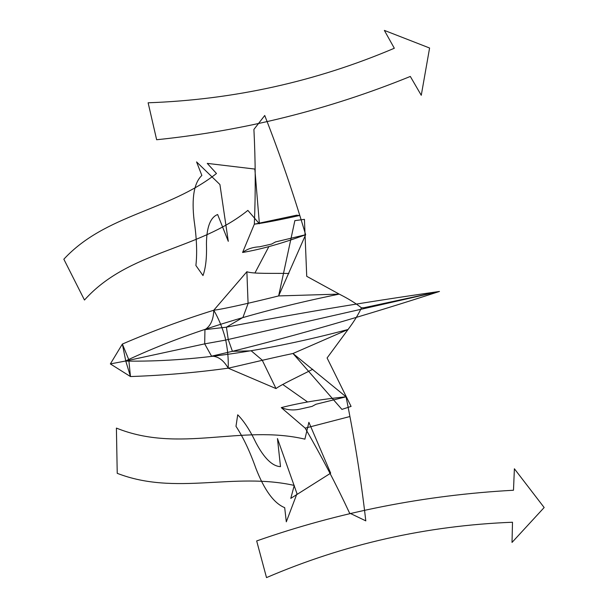 <?xml version="1.0" encoding="UTF-8"?>
<svg xmlns="http://www.w3.org/2000/svg" width="608" height="608" viewBox="0 0 608 608"><rect width="100%" height="100%" fill="white"/><g stroke="black" fill="none" stroke-linecap="round" stroke-linejoin="round"><path stroke-width="0.91" d="M125.932 361.068C190.714 362.148 264.754 351.622 348.05 329.49C354.054 321.488 358.515 314.268 361.433 307.823C355.779 303.293 348.376 298.718 339.226 294.112L278.639 295.929L305.642 234.726C293.687 194.332 280.06 154.599 264.746 115.528M110.36 363.918L125.757 360.977L130.469 376.557L110.36 363.918L122.368 344.06C152.357 331.132 182.826 319.861 213.773 310.24L246.878 271.715C252.571 273.995 273.691 273.136 288.876 273.471M361.433 307.823L364.07 307.716L439.478 291.445L225.226 340.161L204.691 343.87L204.942 329.635C210.543 326.116 213.484 319.656 213.773 310.24C218.72 318.744 222.536 327.993 225.241 337.972C227.544 348.072 228.54 358.135 228.213 368.174C195.981 372.613 163.4 375.41 130.469 376.557L128.767 359.624L122.368 344.06L125.757 360.977L204.691 343.87L211.561 356.182C218.036 356.182 223.592 360.179 228.213 368.174C239.142 365.841 269.686 358.332 292.988 353.499L341.962 409.442M262.268 360.263L276.017 388.58C280.258 385.069 299.379 376.162 312.755 369.254M211.561 356.182L232.416 351.318L251.256 350.846L262.306 360.202M204.942 329.635L226.404 327.188L228.258 339.568L232.416 351.318C297.016 335.297 366.039 315.339 439.478 291.445C362.816 302.442 291.794 314.359 226.404 327.188L242.926 317.452L248.14 303.362M315.962 404.267L312.056 406.402L300.048 409.123C293.535 410.552 287.272 410.05 281.268 407.618C299.508 402.906 321.1 399.304 346.051 396.804C354.449 438.018 361.03 479.362 365.796 520.836M316.046 404.244L346.051 396.804L292.988 353.499L348.05 329.49L327.089 357.968L351.067 406.387M281.268 407.618L305.186 428.138C321.358 455.992 336.156 484.302 349.562 513.068L365.834 520.874M512.491 522.242C426.702 525.593 344.713 544.046 266.509 577.6L256.675 540.938C339.226 511.989 424.832 495.094 513.486 490.246L514.391 468.768L544.16 507.528L512.027 542.42M512.498 522.287L512.02 542.313M304.882 439.174L308.887 422.309L330.676 473.168L290.784 498.378L294.249 485.427C233.73 471.899 175.803 496.022 117.23 473.328L116.402 428.085C179.466 453.636 241.118 424.217 304.92 439.151M305.186 428.138L349.585 416.617L305.186 428.138M235.988 426.322C243.215 437.304 249.842 451.28 255.862 468.266C264.358 490.162 273.965 503.295 284.688 507.657L286.307 521.824L296.985 493.635L277.461 438.55L280.501 466.648C272.369 466.245 264.199 458.31 255.998 442.837C250.002 430.327 243.907 420.987 237.713 414.8L235.988 426.322M282.743 384.476L307.587 401.972M341.924 409.389L351.09 406.395M228.213 368.174L276.017 388.58M213.773 310.24C224.93 308.849 255.558 301.682 278.639 295.929L294.872 220.575M125.871 360.81C183.593 333.594 254.714 311.364 339.226 294.112L306.728 276.321L304.433 219.374M275.492 241.946L271.578 244.082L259.578 246.802C252.784 247.114 247.122 249.006 242.584 252.48C261.204 249.295 282.226 243.382 305.642 234.726L275.576 241.923M248.072 303.324L246.878 271.715M242.584 252.48L254.334 224.192C255.656 192.462 255.512 160.869 253.908 129.42L264.761 115.474M394.311 48.252C315.993 81.54 233.928 99.72 148.124 102.79L156.644 139.741C244.165 130.72 328.723 109.622 410.316 76.448L421.268 95.289L429.59 48.017L384.37 30.4M394.303 48.214L384.408 30.499M247.836 210.383L259.388 223.774L254.851 169.062L207.26 163.385L216.478 173.5C168.735 211.204 105.518 214.13 63.84 259.206L84.474 300.033C128.812 250.496 197.858 250.732 247.882 210.383M254.334 224.192C263.735 223.007 278.768 220.119 299.448 215.536L296.658 215.186L254.334 224.192M195.89 265.491C197.296 253.133 196.711 238.199 194.134 220.689C191.482 197.881 194.058 182.803 201.856 175.446L196.566 161.903L219.921 184.536L228.289 241.33L217.634 214.518C210.33 217.413 206.591 227.263 206.439 244.059C206.895 257.442 205.747 267.938 202.996 275.561L195.89 265.491M254.942 272.984L268.858 246.628M294.865 220.643L304.456 219.359"/></g></svg>
